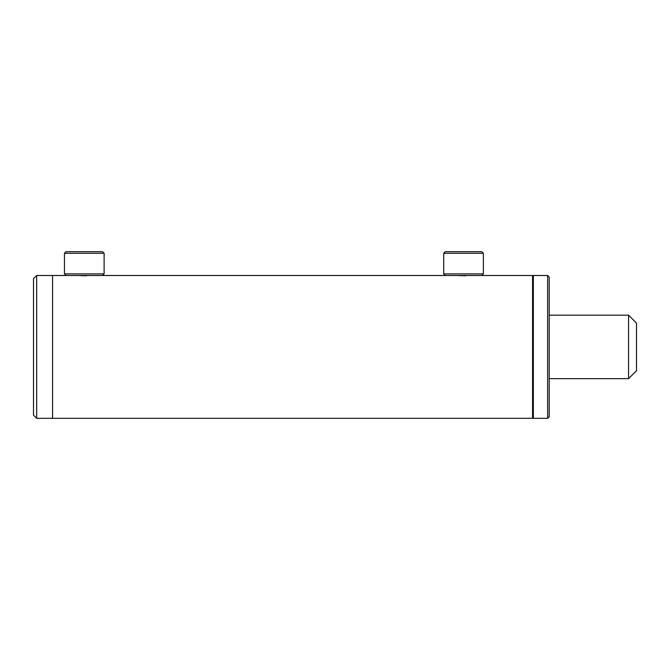 <?xml version="1.0" encoding="UTF-8"?>
<svg xmlns="http://www.w3.org/2000/svg" width="670" height="670" viewBox="0 0 670 670"><rect width="100%" height="100%" fill="white"/><g stroke="black" fill="none" stroke-linecap="round" stroke-linejoin="round"><path stroke-width="1" d="M84.278 275.772C92.468 275.471 92.468 275.471 84.278 275.772C76.087 275.471 76.087 275.471 84.278 275.772L85.517 275.764M79.814 275.638L80.752 275.688M81.874 275.738L83.038 275.764M463.531 275.772C471.722 275.471 471.722 275.471 463.531 275.772C455.349 275.471 455.349 275.471 463.531 275.772L464.771 275.764M459.076 275.638L460.005 275.688M461.128 275.738L462.292 275.764M533.354 276.283L532.558 275.496L532.558 418.306L52.545 418.306L52.545 275.496L52.545 418.306L36.674 418.306L36.674 275.496L77.929 275.496M464.821 275.764L465.935 275.738M85.567 275.764L86.681 275.738M628.569 315.168L628.569 378.642L636.5 370.703L636.5 323.099L628.569 315.168L549.224 315.168M443.699 253.277L445.282 251.694L481.78 251.694L483.371 253.277L443.699 253.277L443.699 273.904L483.371 273.904L483.371 253.277M443.699 273.904L445.282 275.496L532.558 275.496M64.446 253.277L66.029 251.694L102.527 251.694L104.118 253.277L64.446 253.277L64.446 273.904L104.118 273.904L104.118 253.277M64.446 273.904L66.029 275.496L102.527 275.496L104.118 273.904M533.354 275.496L533.354 418.306L547.633 418.306L547.633 275.496L533.354 275.496M547.633 275.496L549.224 277.078L549.224 416.723L547.633 418.306M36.674 275.496L33.5 278.67L33.5 415.132L36.674 418.306M97.728 275.496L457.183 275.496M533.354 417.519L532.558 418.306M628.569 378.642L549.224 378.642M481.78 275.496L483.371 273.904"/></g></svg>
